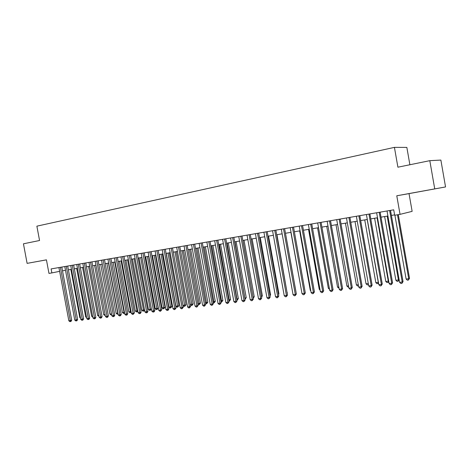<?xml version="1.0" encoding="UTF-8"?>
<svg xmlns="http://www.w3.org/2000/svg" width="469" height="469" viewBox="0 0 469 469"><rect width="100%" height="100%" fill="white"/><g stroke="black" fill="none" stroke-linecap="round" stroke-linejoin="round"><path stroke-width="0.7" d="M46.437 259.861L27.114 263.367L23.45 243.804L39.56 240.509L36.881 226.164L394.423 147.372L406.846 147.401L409.883 164.742M428.267 190.074L417.521 192.014L428.267 190.074M394.423 147.372L397.905 167.198L429.809 160.668L440.872 160.076L445.55 186.938L396.78 195.778L400.045 214.356L412.134 211.361L409.027 193.615L445.55 186.938M429.809 160.668L434.722 188.837M400.045 214.356L394.675 215.259L393.714 209.819L51.115 268.913L51.86 272.917L59.627 271.34M51.86 272.917L48.964 273.404L46.431 259.838L27.114 263.367M62.506 270.83L65.49 270.326M68.392 269.839L71.435 269.323M74.348 268.831L77.449 268.309M80.375 267.817L83.541 267.283M86.478 266.791L89.702 266.245M92.657 265.747L95.946 265.196M98.912 264.692L102.265 264.129M105.244 263.625L108.667 263.05M111.657 262.546L115.151 261.96M118.153 261.45L121.717 260.852M124.736 260.342L128.371 259.732M131.402 259.222L135.107 258.595M138.15 258.085L141.937 257.446M144.991 256.93L148.849 256.279M151.921 255.763L155.86 255.101M158.944 254.579L162.96 253.905M166.061 253.383L170.159 252.691M173.272 252.164L177.452 251.46M180.583 250.933L184.845 250.217M187.987 249.684L192.343 248.951M195.497 248.423L199.941 247.673M203.112 247.14L207.644 246.377M210.833 245.838L215.459 245.058M218.66 244.519L223.385 243.722M226.597 243.182L231.416 242.367M234.647 241.828L239.571 240.996M242.813 240.45L247.837 239.6M251.097 239.055L256.226 238.188M259.504 237.636L264.739 236.757M268.028 236.2L273.374 235.303M276.681 234.746L282.139 233.826M295.974 291.788L285.48 233.263L291.038 232.325M294.374 231.762L300.066 230.807M303.42 230.238L309.235 229.259M312.606 228.69L318.539 227.694M321.927 227.119L327.989 226.099M331.395 225.525L337.592 224.481M341.01 223.906L347.336 222.839M350.771 222.259L357.243 221.169M360.69 220.588L367.303 219.474M370.768 218.894L377.522 217.757M381.004 217.165L387.91 216.004M391.41 215.412L394.605 214.878M396.78 195.778L409.027 193.615M389.645 210.522L402.226 282.016L399.588 282.326L387.025 210.974M390.525 210.37L403.053 281.599L402.226 282.016L401.927 283.37L400.872 283.493L399.588 282.326M403.053 281.599L401.927 283.37M394.904 215.224L406.125 279.049L408.716 278.744L409.507 278.346L398.31 214.65M409.507 278.346L408.411 280.069L408.716 278.744L397.478 214.79M408.411 280.069L407.379 280.192L406.125 279.049M379.222 212.322L391.726 283.241L389.123 283.54L376.642 212.768M380.125 212.164L392.582 282.819L391.726 283.241L391.445 284.577L390.407 284.701L389.123 283.54M392.582 282.819L391.445 284.577M368.968 214.093L381.391 284.437L378.835 284.736L366.424 214.526M369.894 213.928L382.27 284.021L381.391 284.437L381.127 285.768L380.107 285.885L378.835 284.736M382.27 284.021L381.127 285.768M358.873 215.834L371.219 285.621L368.704 285.914L356.37 216.262M359.823 215.67L372.122 285.205L371.219 285.621L370.973 286.934L369.971 287.051L368.704 285.914M372.122 285.205L370.973 286.934M348.936 217.546L361.206 286.788L358.726 287.075L346.474 217.968M349.909 217.376L362.132 286.366L361.206 286.788L360.978 288.089L359.987 288.201L358.726 287.075M362.132 286.366L360.978 288.089M384.644 216.555L395.871 280.263L398.416 279.964L387.177 216.127M399.137 279.759L398.134 281.277L397.114 281.394L395.871 280.263M398.134 281.277L398.416 279.964L399.107 279.624M374.614 218.243L385.77 281.459L388.279 281.16L377.105 217.821M388.76 281.476L388.35 282.297L387.013 282.578L385.77 281.459M388.015 282.461L388.672 280.972M364.741 219.908L375.827 282.631L378.295 282.338L367.192 219.492M378.553 283.153L377.058 283.745L375.827 282.631M378.049 283.628L378.401 282.291M355.015 221.544L366.037 283.786L368.276 283.522M368.482 284.665L367.262 284.894L366.037 283.786M368.37 284.044L368.235 284.777M339.151 219.234L351.351 287.931L348.913 288.212L336.73 219.65M340.148 219.058L352.301 287.509L351.351 287.931L351.14 289.221L350.167 289.332L348.913 288.212M352.301 287.509L351.14 289.221M345.436 223.162L356.393 284.929L358.31 284.701M358.521 285.914L357.613 286.02L356.393 284.929M329.525 220.893L341.649 289.056L339.245 289.338L327.139 221.304M330.539 220.717L342.616 288.64L341.649 289.056L341.45 290.34L340.494 290.452L339.245 289.338M342.616 288.64L341.45 290.34M336.003 224.751L346.896 286.049L348.49 285.861M348.707 287.063L348.109 287.134L346.896 286.049M320.04 222.529L332.093 290.17L329.725 290.446L317.695 222.933M321.077 222.353L333.084 289.748L332.093 290.17L331.911 291.437L330.967 291.548L329.725 290.446M333.084 289.748L331.911 291.437M326.711 226.316L337.539 287.151L338.829 286.999M339.04 288.201L337.539 287.151M310.701 224.141L322.678 291.261L320.35 291.536L308.391 224.54M311.756 223.959L323.692 290.844L322.678 291.261L322.52 292.521L321.587 292.627L320.35 291.536M323.692 290.844L322.52 292.521M317.554 227.858L328.318 288.242L329.314 288.124M329.525 289.314L328.318 288.242M301.503 225.724L313.409 292.339L311.117 292.609L299.228 226.117M302.581 225.542L314.441 291.923L313.409 292.339L313.263 293.588L312.348 293.694L311.117 292.609M314.441 291.923L313.263 293.588M292.445 227.289L304.281 293.401L302.018 293.664L290.2 227.676M293.541 227.102L305.331 292.984L304.281 293.401L304.147 294.638L303.244 294.743L302.018 293.664M305.331 292.984L304.147 294.638M283.522 228.825L295.288 294.444L293.061 294.708L281.312 229.212M284.63 228.638L296.355 294.028L295.288 294.444L295.165 295.669L294.274 295.775L293.061 294.708M296.355 294.028L295.165 295.669M274.728 230.343L286.424 295.476L284.232 295.734L272.553 230.719M275.854 230.15L287.509 295.06L286.424 295.476L286.319 296.689L285.439 296.789L284.232 295.734M287.509 295.06L286.319 296.689M266.064 231.838L277.695 296.49L275.532 296.742L263.918 232.208M267.207 231.639L278.791 296.074L277.695 296.49L277.601 297.698L276.733 297.797L275.532 296.742M278.791 296.074L277.601 297.698M257.528 233.31L269.089 297.493L266.955 297.739L255.412 233.673M258.689 233.111L270.203 297.07L269.089 297.493L269.007 298.683L268.157 298.782L266.955 297.739M270.203 297.07L269.007 298.683M249.115 234.764L260.606 298.477L258.507 298.724L247.028 235.121M250.288 234.559L261.737 298.061L260.606 298.477L260.541 299.662L259.697 299.755L258.507 298.724M261.737 298.061L260.541 299.662M240.82 236.194L252.246 299.451L250.176 299.691L238.762 236.546M242.01 235.989L253.395 299.029L252.246 299.451L252.193 300.623L251.361 300.717L250.176 299.691M253.395 299.029L252.193 300.623M232.642 237.601L244.003 300.406L241.963 300.647L230.619 237.953M233.849 237.396L245.17 299.99L244.003 300.406L243.962 301.573L243.147 301.667L241.963 300.647M245.17 299.99L243.962 301.573M224.587 238.991L235.878 301.35L233.867 301.585L222.587 239.337M225.8 238.785L237.056 300.934L235.878 301.35L235.848 302.505L235.045 302.599L233.867 301.585M237.056 300.934L235.848 302.505M216.637 240.363L227.87 302.282L225.882 302.511L214.667 240.703M217.868 240.151L229.06 301.866L227.87 302.282L227.846 303.425L227.055 303.519L225.882 302.511M229.06 301.866L227.846 303.425M208.805 241.717L219.967 303.203L218.015 303.425L206.858 242.051M210.042 241.5L221.175 302.781L219.967 303.203L219.961 304.334L219.175 304.428L218.015 303.425M221.175 302.781L219.961 304.334M308.538 229.376L319.237 289.314L319.94 289.232M320.087 290.071L319.237 289.314M299.65 230.877L310.285 290.375L310.707 290.323M310.795 290.821L310.285 290.375M290.891 232.348L301.614 291.396M287.122 292.902L276.956 234.699M287.391 292.803L287.18 293.207M278.422 293.993L278.926 293.805L268.555 236.112M278.926 293.805L278.527 294.579M269.845 295.065L270.584 294.79L260.272 237.507M270.584 294.79L269.997 295.921M261.391 296.115L262.359 295.763L252.099 238.885M262.359 295.763L261.579 297.176M253.049 297.135L254.245 296.725L244.044 240.239M253.113 297.487L242.895 240.439M254.245 296.725L253.248 298.208M244.83 298.108L246.243 297.674L236.1 241.582M246.243 297.674L245.076 299.204L234.94 241.775M236.716 299.064L238.352 298.606L228.268 242.901M238.352 298.606L237.179 300.131L227.09 243.1M228.725 300.008L230.572 299.527L220.541 244.202M230.572 299.527L229.394 301.045L219.351 244.402M229.394 301.045L228.919 301.098M201.072 243.048L212.181 304.105L210.247 304.328L199.161 243.382M202.327 242.831L213.395 303.689L212.181 304.105L212.181 305.231L211.408 305.319L210.247 304.328M213.395 303.689L212.181 305.231M193.451 244.361L204.496 304.997L202.59 305.219L191.563 244.689M194.717 244.144L205.721 304.58L204.496 304.997L204.507 306.116L203.745 306.204L202.59 305.219M205.721 304.58L204.507 306.116M185.935 245.662L196.916 305.882L195.04 306.099L184.071 245.979M187.213 245.439L198.158 305.466L196.916 305.882L196.939 306.99L196.189 307.078L195.04 306.099M198.158 305.466L196.939 306.99M178.519 246.94L189.441 306.749L187.588 306.961L176.684 247.257M179.809 246.717L190.69 306.333L189.441 306.749L189.476 307.846L188.731 307.934L187.588 306.961M190.69 306.333L189.476 307.846M220.84 300.94L222.892 300.436L212.914 245.486M222.892 300.436L221.714 301.942L211.712 245.692M221.714 301.942L221.034 302.024M213.061 301.86L215.318 301.333L205.393 246.753M215.318 301.333L214.14 302.833L204.179 246.958M214.14 302.833L213.231 302.786M205.393 302.763L207.843 302.218L197.977 248.001M207.843 302.218L206.659 303.707L196.746 248.212M206.659 303.707L205.516 303.449M197.83 303.66L200.462 303.091L190.649 249.238M200.462 303.091L199.284 304.569L189.417 249.444M199.284 304.569L198.551 304.657L197.912 304.111M171.208 248.201L182.066 307.605L180.237 307.816L169.391 248.511M172.504 247.978L183.326 307.189L182.066 307.605L182.107 308.696L181.374 308.784L180.237 307.816M183.326 307.189L182.107 308.696M190.367 304.539L193.187 303.953L183.426 250.458M193.187 303.953L192.003 305.425L182.177 250.663M192.003 305.425L191.282 305.507L190.408 304.768M163.992 249.444L174.79 308.45L172.985 308.661L162.198 249.754M165.299 249.221L176.063 308.039L174.79 308.45L174.837 309.534L174.116 309.616L172.985 308.661M176.063 308.039L174.837 309.534M186 304.803L184.815 306.263L184.106 306.351L183.004 305.413L186 304.803L176.291 251.66M184.815 306.263L175.037 251.871M156.869 250.675L167.609 309.288L165.833 309.493L155.104 250.979M158.188 250.446L168.893 308.872L167.609 309.288L167.668 310.361L166.958 310.443L165.833 309.493M168.893 308.872L168.183 310.197L167.668 310.361M166.243 253.348L175.922 306.245L177.681 306.04L178.912 305.641L169.256 252.844M178.912 305.641L177.728 307.095L167.99 253.055M177.728 307.095L177.024 307.177L175.922 306.245M149.84 251.882L160.527 310.109L158.768 310.314L148.098 252.187M151.17 251.654L161.817 309.698L160.527 310.109L160.591 311.176L159.888 311.258L158.768 310.314M161.817 309.698L160.591 311.176M159.308 254.52L168.934 307.072L170.669 306.867L171.912 306.468L162.309 254.016M171.912 306.468L170.728 307.916L161.031 254.227M170.728 307.916L170.03 307.998L168.934 307.072M142.904 253.084L153.533 310.924L151.798 311.123L141.187 253.377M144.241 252.85L154.834 310.507L153.533 310.924L153.609 311.979L152.917 312.061L151.798 311.123M154.834 310.507L154.131 311.815L153.609 311.979M152.46 255.675L162.04 307.887L163.751 307.682L165 307.289L155.45 255.171M165 307.289L163.816 308.725L154.16 255.388M163.816 308.725L163.13 308.807L162.04 307.887M136.063 254.262L146.633 311.721L144.921 311.92L134.363 254.556M137.405 254.028L147.94 311.31L146.633 311.721L146.715 312.776L146.029 312.852L144.921 311.92M147.94 311.31L147.237 312.612L146.715 312.776M145.701 256.813L155.227 308.69L156.922 308.491L158.182 308.098L148.673 256.309M158.182 308.098L156.992 309.528L147.383 256.525M156.992 309.528L156.318 309.604L155.227 308.69M129.309 255.429L139.821 312.518L138.126 312.712L127.632 255.716M130.658 255.195L141.134 312.102L139.821 312.518L139.909 313.562L139.234 313.638L138.126 312.712M141.134 312.102L140.436 313.392L139.909 313.562M139.029 257.938L148.503 309.487L150.18 309.288L140.688 257.657M151.405 308.971L150.256 310.314L149.588 310.396L148.503 309.487M150.256 310.314L150.18 309.288L151.393 308.907M122.638 256.578L133.09 313.298L131.426 313.491L120.984 256.865M123.998 256.344L134.421 312.887L133.09 313.298L133.196 314.336L132.528 314.412L131.426 313.491M134.421 312.887L133.196 314.336M132.44 259.046L141.867 310.267L143.52 310.073L134.081 258.771M144.581 310.079L144.118 310.935L142.945 311.17L141.867 310.267M143.608 311.094L143.52 310.073L144.522 309.763M116.054 257.716L126.454 314.066L124.807 314.259L114.418 257.997M117.42 257.475L127.785 313.661L126.454 314.066L126.56 315.098L125.903 315.174L124.807 314.259M127.785 313.661L127.093 314.934L126.56 315.098M125.932 260.143L135.312 311.041L136.942 310.853L127.55 259.867M137.845 311.164L137.552 311.703L136.385 311.938L135.312 311.041M137.036 311.862L136.942 310.853L137.739 310.607M109.553 258.835L119.9 314.828L118.276 315.021L107.94 259.111M110.93 258.595L121.242 314.423L119.9 314.828L120.017 315.854L119.366 315.924L118.276 315.021M121.242 314.423L120.551 315.684L120.017 315.854M119.507 261.227L128.84 311.809L130.452 311.615L121.108 260.957M131.191 312.231L129.907 312.7L128.84 311.809M130.552 312.624L130.452 311.615L131.044 311.434M103.139 259.943L113.428 315.584L111.821 315.772L101.544 260.213M104.517 259.703L114.776 315.174L113.428 315.584L113.551 316.598L112.906 316.669L111.821 315.772M114.776 315.174L114.09 316.434L113.551 316.598M113.164 262.294L122.444 312.565L124.039 312.377L114.741 262.024M124.619 313.228L123.505 313.45L122.444 312.565M124.144 313.374L124.039 312.377L124.437 312.254M96.802 261.034L107.038 316.323L105.449 316.511L95.225 261.303M98.185 260.793L108.392 315.918L107.038 316.323L107.167 317.331L106.533 317.407L105.449 316.511M108.392 315.918L107.706 317.167L107.167 317.331M106.897 263.349L116.13 313.31L117.701 313.122L108.456 263.086M118.088 314.031L117.186 314.189L116.13 313.31M117.819 314.113L117.912 313.063M90.54 262.112L100.724 317.062L99.158 317.243L88.987 262.382M91.936 261.872L102.084 316.651L100.724 317.062L100.858 318.058L100.237 318.129L99.158 317.243M102.084 316.651L101.404 317.894L100.858 318.058M100.7 264.393L109.893 314.048L111.446 313.861L102.242 264.135M111.645 314.822L110.942 314.922L109.893 314.048M111.563 314.846L111.47 313.855M84.361 263.179L94.492 317.783L92.944 317.964L82.825 263.443M85.763 262.939L95.858 317.378L94.492 317.783L94.632 318.773L94.017 318.844L92.944 317.964M95.858 317.378L95.184 318.615L94.632 318.773M94.586 265.425L103.731 314.775L105.097 314.611M105.279 315.584L103.731 314.775M78.253 264.235L88.336 318.498L86.806 318.674L76.74 264.493M79.666 263.988L89.708 318.093L88.336 318.498L88.483 319.483L87.873 319.553L86.806 318.674M89.708 318.093L89.034 319.319L88.483 319.483M88.541 266.439L97.64 315.496L98.807 315.356M98.988 316.323L97.64 315.496M72.226 265.272L82.251 319.207L80.744 319.383L70.731 265.53M73.639 265.026L83.634 318.803L82.251 319.207L82.409 320.186L81.805 320.251L80.744 319.383M83.634 318.803L82.96 320.022L82.409 320.186M82.573 267.447L91.625 316.206L92.598 316.088M92.774 317.05L91.625 316.206M66.27 266.298L76.242 319.905L74.753 320.075L64.792 266.556M67.688 266.058L77.631 319.5L76.242 319.905L76.406 320.878L75.808 320.943L74.753 320.075M77.631 319.5L76.963 320.714L76.406 320.878M76.676 268.438L85.68 316.909L86.46 316.815M86.624 317.683L85.68 316.909M60.384 267.312L70.309 320.591L68.837 320.767L58.924 267.565M61.808 267.072L71.698 320.192L70.309 320.591L70.479 321.558L69.887 321.628L68.837 320.767M71.698 320.192L71.036 321.394L70.479 321.558M70.848 269.423L79.806 317.601L80.398 317.531M80.521 318.187L79.806 317.601"/></g></svg>
